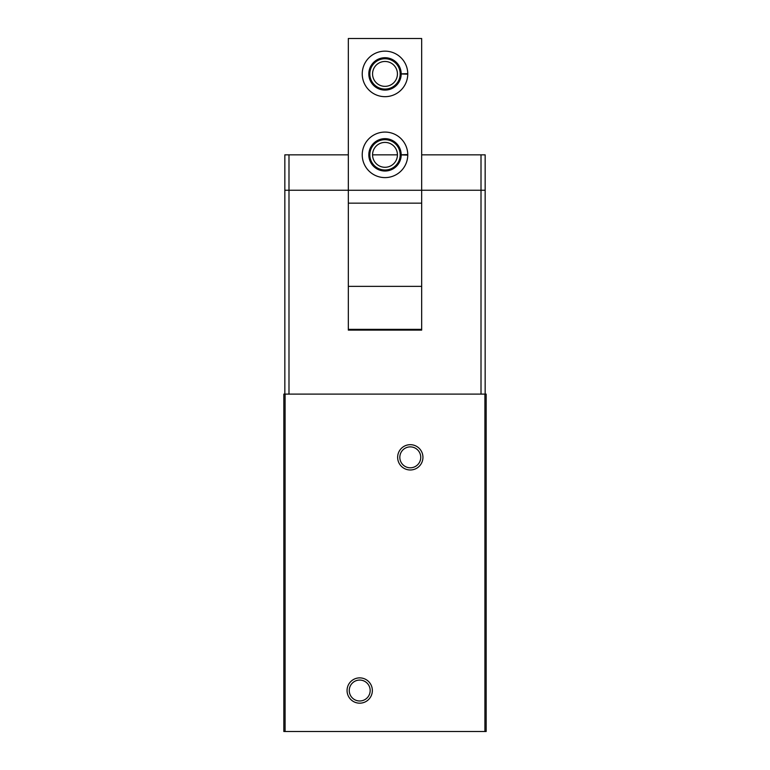 <?xml version="1.0" encoding="UTF-8"?>
<svg xmlns="http://www.w3.org/2000/svg" width="770" height="770" viewBox="0 0 770 770"><rect width="100%" height="100%" fill="white"/><g stroke="black" fill="none" stroke-linecap="round" stroke-linejoin="round"><path stroke-width="1.16" d="M484.908 731.5L486.168 731.5L486.168 394.105L283.832 394.105L283.832 731.5L484.908 731.5L484.908 394.105M348.329 154.847L284.842 154.847L284.842 190.248L348.329 190.248M397.647 457.332A12.647 12.647 0 0 1 416.618 446.379A12.647 12.647 0 0 1 416.618 468.285A12.647 12.647 0 0 1 397.647 457.332M347.058 690.526A12.647 12.647 0 0 1 366.029 679.573A12.647 12.647 0 0 1 366.029 701.48A12.647 12.647 0 0 1 347.058 690.526M284.842 190.248L284.842 394.105M348.329 330.118L421.671 330.118L421.671 38.5L348.329 38.5L348.329 330.118M421.671 190.248L485.158 190.248L485.158 394.105M349.253 690.526A10.453 10.453 0 0 1 364.932 681.469A10.453 10.453 0 0 1 364.932 699.584A10.453 10.453 0 0 1 349.253 690.526M399.832 457.332A10.453 10.453 0 0 1 415.521 448.284A10.453 10.453 0 0 1 415.521 466.389A10.453 10.453 0 0 1 399.832 457.332M421.671 329.358L421.671 330.118L421.671 329.358L348.329 329.358M421.671 190.267L421.671 203.155L348.329 203.155L348.329 190.267L421.671 190.267M349.84 329.358L349.84 330.118M420.16 329.358L420.16 330.118M407.763 154.558A22.763 22.763 0 0 0 373.537 135.173A22.763 22.763 0 0 0 373.537 174.511A22.763 22.763 0 0 0 407.763 155.126L401.189 154.895A16.189 16.189 0 0 1 376.896 168.851A16.189 16.189 0 0 1 376.896 140.833A16.189 16.189 0 0 1 401.189 154.789L407.763 154.558A22.763 22.763 0 0 0 373.537 135.173A22.763 22.763 0 0 0 373.537 174.511A22.763 22.763 0 0 0 407.763 154.558L401.189 154.789A16.189 16.189 0 0 0 376.896 140.833A16.189 16.189 0 0 0 376.896 168.851A16.189 16.189 0 0 0 401.189 154.895L404.914 155.02M407.763 73.631A22.763 22.763 0 0 0 373.537 54.246A22.763 22.763 0 0 0 373.537 93.574A22.763 22.763 0 0 0 407.763 74.189L401.189 73.959A16.189 16.189 0 0 1 376.896 87.915A16.189 16.189 0 0 1 376.896 59.896A16.189 16.189 0 0 1 401.189 73.862L407.763 73.631A22.763 22.763 0 0 0 373.537 54.246A22.763 22.763 0 0 0 373.537 93.574A22.763 22.763 0 0 0 407.763 73.631L401.189 73.862A16.189 16.189 0 0 0 376.896 59.896A16.189 16.189 0 0 0 376.896 87.915A16.189 16.189 0 0 0 401.189 73.959L404.914 74.093M397.436 73.91A12.435 12.435 0 0 0 378.782 63.14A12.435 12.435 0 0 0 378.782 84.681A12.435 12.435 0 0 0 397.436 73.91M400.179 73.91A15.179 15.179 0 0 0 377.416 60.763A15.179 15.179 0 0 0 377.416 87.049A15.179 15.179 0 0 0 400.179 73.91M397.436 154.847A12.435 12.435 0 0 0 378.782 144.077A12.435 12.435 0 0 0 378.782 165.617A12.435 12.435 0 0 0 397.436 154.847L372.565 154.847M400.179 154.847A15.179 15.179 0 0 0 377.416 141.699A15.179 15.179 0 0 0 377.416 167.985A15.179 15.179 0 0 0 400.179 154.847M421.671 154.847L485.158 154.847L485.158 190.248M285.092 394.105L285.092 731.5M288.991 154.847L288.991 394.105M481.009 154.847L481.009 394.105M348.329 286.363L421.671 286.363"/></g></svg>
